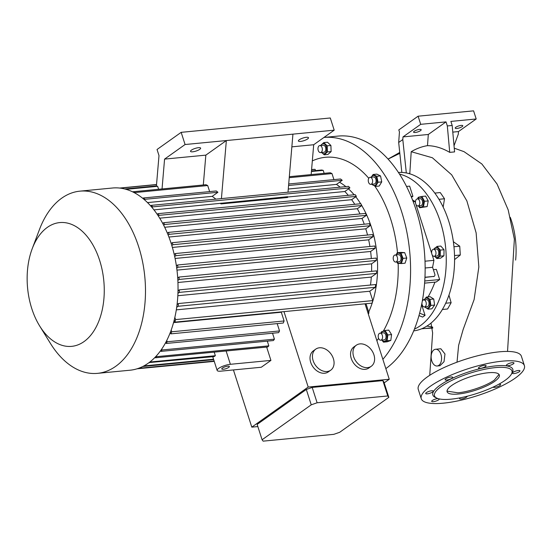 <?xml version="1.0" encoding="UTF-8"?>
<svg xmlns="http://www.w3.org/2000/svg" width="552" height="552" viewBox="0 0 552 552"><rect width="100%" height="100%" fill="white"/><g stroke="black" fill="none" stroke-linecap="round" stroke-linejoin="round"><path stroke-width="0.83" d="M385.848 368.619A121.585 74.858 84.5 0 0 421.148 229.321A121.585 74.858 84.5 0 0 338.079 136.082L323.969 137.441A121.585 74.858 84.5 0 1 404.126 220.262A121.585 74.858 84.5 0 1 382.867 359.338M312.322 160.915A101.692 62.604 84.5 0 1 368.771 178.275M374.842 186.155A101.692 62.604 84.5 0 1 397.509 252.719M398.171 263.394A101.692 62.604 84.5 0 1 383.385 331.007M378.589 338.41A101.692 62.604 84.5 0 1 376.871 340.667M403.05 258.377L400.959 252.982L397.164 252.754L400.876 252.395L404.671 252.623L406.762 258.019L405.058 263.194L401.345 263.552L403.05 258.377L406.762 258.019M376.83 176.281L373.104 174.487L376.823 174.128L380.542 175.929L381.742 181.884L379.217 186.038L375.505 186.397L378.03 182.236L376.83 176.281L380.542 175.929M327.191 145.838L323.796 142.588L327.508 142.23L330.903 145.48L331.131 151.586L327.957 154.443L324.245 154.801L327.419 151.945L327.191 145.838L330.903 145.48M387.097 340.784L387.863 334.947L391.575 334.588L390.809 340.425L387.207 341.791L383.488 342.15L387.097 340.784L390.809 340.425M381.998 340.08A5.037 3.105 -95.5 0 0 385.696 340.681A5.037 3.105 -95.5 0 0 386.828 335.223A5.037 3.105 -95.5 0 0 384.33 331.476A5.037 3.105 -95.5 0 0 381.322 333.035M381.867 340.094L383.488 342.15M387.863 334.947L385.02 330.469L388.732 330.11L391.575 334.588M385.02 330.469L381.418 331.835L381.066 333.063M380.052 333.16L383.523 332.828A3.54 2.18 84.5 0 1 385.786 334.974A3.54 2.18 84.5 0 1 384.199 339.866L380.728 340.204A3.54 2.18 -95.5 0 0 382.322 335.312A3.54 2.18 -95.5 0 0 380.052 333.16A3.54 2.18 -95.5 0 0 378.458 338.052A3.54 2.18 -95.5 0 0 380.728 340.204M327.419 151.945L331.131 151.586M321.761 152.469A5.037 3.105 -95.5 0 0 326.418 151.407A5.037 3.105 -95.5 0 0 325.238 144.7A5.037 3.105 -95.5 0 0 321.085 145.424M323.796 142.588L320.622 145.445M321.561 152.483L324.245 154.801M320.491 152.587L323.962 152.255A3.54 2.18 -95.5 0 0 325.728 150.061A3.54 2.18 -95.5 0 0 323.286 145.21L319.815 145.549A3.54 2.18 -95.5 0 0 318.055 147.743A3.54 2.18 -95.5 0 0 320.491 152.587A3.54 2.18 -95.5 0 0 322.258 150.392A3.54 2.18 -95.5 0 0 319.815 145.549M378.03 182.236L381.742 181.884M372.048 184.209A5.037 3.105 -95.5 0 0 374.891 185.382A5.037 3.105 -95.5 0 0 376.871 179.359A5.037 3.105 -95.5 0 0 372.924 175.577A5.037 3.105 -95.5 0 0 371.365 177.171M371.648 184.251L375.505 186.397M373.104 174.487L371.213 177.185M370.778 184.333L374.249 184.002A3.54 2.18 -95.5 0 0 374.953 183.726A3.54 2.18 -95.5 0 0 375.988 179.676A3.54 2.18 -95.5 0 0 373.566 176.957L370.102 177.295A3.54 2.18 -95.5 0 0 369.398 177.565A3.54 2.18 -95.5 0 0 368.363 181.615A3.54 2.18 -95.5 0 0 370.778 184.333A3.54 2.18 -95.5 0 0 371.482 184.064A3.54 2.18 -95.5 0 0 372.517 180.014A3.54 2.18 -95.5 0 0 370.102 177.295M396.998 261.924A5.037 3.105 -95.5 0 0 397.461 262.448A5.037 3.105 -95.5 0 0 401.656 260.861A5.037 3.105 -95.5 0 0 400.262 253.934A5.037 3.105 -95.5 0 0 396.322 254.886M396.784 261.945L397.55 263.332L401.345 263.552M397.164 252.754L396.177 254.9M400.959 252.982L404.671 252.623M395.729 262.048L399.199 261.71A3.54 2.18 -95.5 0 0 401.049 258.764A3.54 2.18 -95.5 0 0 399.482 254.927A3.54 2.18 -95.5 0 0 398.516 254.672L395.053 255.003A3.54 2.18 -95.5 0 0 393.203 257.95A3.54 2.18 -95.5 0 0 394.763 261.793A3.54 2.18 -95.5 0 0 395.729 262.048A3.54 2.18 -95.5 0 0 397.578 259.102A3.54 2.18 -95.5 0 0 396.019 255.259A3.54 2.18 -95.5 0 0 395.053 255.003M422.377 305.353A64.108 39.468 84.5 0 1 421.99 305.801L421.376 305.856M434.941 282.141A110.531 68.048 84.5 0 1 428.097 296.907M433.375 269.686L436.377 269.397L439.64 279.553L436.163 282.024L424.605 283.135M424.964 277.256L433.741 276.414A2.208 1.642 54.6 0 0 434.369 276.186A2.208 1.642 54.6 0 0 434.824 274.213L432.596 267.278L433.927 260.344L432.161 254.851M425.15 267.996L432.596 267.278M424.957 277.408L433.741 276.414M425.005 261.206L433.927 260.344M431.692 253.382L415.994 204.495M415.525 203.026L415.042 201.521L412.523 199.934M413.2 201.701L415.042 201.521M434.245 276.262A2.208 1.642 -125.4 0 1 434.134 276.359A2.208 1.642 -125.4 0 1 433.499 276.587M411.123 196.464L412.91 196.291L409.646 186.141L406.52 186.438M424.757 280.989L439.64 279.553M411.475 197.312L412.91 196.291M421.99 305.801L425.061 315.358L419.637 313.177M418.975 315.599L422.646 317.076L425.061 315.358M399.489 174.087A79.585 48.997 84.5 0 1 445.057 242.632A79.585 48.997 84.5 0 1 420.369 325.673A79.585 48.997 84.5 0 1 414.421 329.116M434.617 305.063L431.857 308.816L428.138 309.168L430.905 305.422L434.617 305.063L433.734 299.012L430.022 299.37L426.379 297.066L430.098 296.714L433.734 299.012M440.213 256.162L440.323 250.097L444.036 249.739L443.932 255.804L440.586 258.177L436.873 258.536L440.213 256.162L443.932 255.804M425.613 196.098L428.221 200.921L427.138 206.579L419.727 207.78L423.425 206.938L424.509 201.28L421.901 196.457L425.613 196.098M398.44 172.479A79.585 48.997 84.5 0 1 452.129 234.4A79.585 48.997 84.5 0 1 428.69 324.873A79.585 48.997 84.5 0 1 413.703 330.889M434.81 193.096L440.254 192.572L444.512 198.761L443.166 207.09M438.957 199.3L444.512 198.761M453.364 241.735L459.74 246.192L460.299 255.01L454.579 259.606M453.958 246.744L459.74 246.192M454.531 255.562L460.299 255.01M448.955 295.141L451.136 302.71L447.596 308.989L442.38 309.493M445.692 303.227L451.136 302.71M432.616 327.039L426.889 326.08M421.59 328.813L432.74 327.736L421.59 328.813M431.002 323.099L432.623 332.897L429.739 375.305M453.433 241.728L452.295 235.221M430.346 386.262A54.158 14.248 162.2 0 0 421.266 398.73A54.158 14.248 162.2 0 0 459.436 400.545A54.158 14.248 162.2 0 0 515.313 378.079A54.158 14.248 162.2 0 0 524.4 365.617A54.158 14.248 162.2 0 0 486.222 363.796A54.158 14.248 162.2 0 0 430.346 386.262M524.4 365.617L521.398 356.275A54.158 14.248 162.2 0 0 483.228 354.453A54.158 14.248 162.2 0 0 427.351 376.919A54.158 14.248 162.2 0 0 418.264 389.388L421.266 398.73M432.616 392.003A3.981 1.049 162.2 0 0 433.286 391.085A3.981 1.049 162.2 0 0 430.477 390.954A3.981 1.049 162.2 0 0 426.372 392.603A3.981 1.049 162.2 0 0 425.709 393.521A3.981 1.049 162.2 0 0 428.511 393.652A3.981 1.049 162.2 0 0 432.616 392.003M438.019 398.585A3.981 1.049 162.2 0 0 437.66 398.606A3.981 1.049 162.2 0 0 433.589 399.765A3.981 1.049 162.2 0 0 431.705 401.366A3.981 1.049 162.2 0 0 433.32 401.697A3.981 1.049 162.2 0 0 437.391 400.538A3.981 1.049 162.2 0 0 439.282 398.937A3.981 1.049 162.2 0 0 439.275 398.917M460.189 397.806A3.981 1.049 162.2 0 0 459.574 398.682A3.981 1.049 162.2 0 0 461.189 399.013A3.981 1.049 162.2 0 0 465.26 397.854A3.981 1.049 162.2 0 0 467.151 396.253M493.046 387.138A3.981 1.049 162.2 0 0 495.993 387.131A3.981 1.049 162.2 0 0 499.898 385.524A3.981 1.049 162.2 0 0 500.567 384.606A3.981 1.049 162.2 0 0 498.649 384.316M519.287 371.737A3.981 1.049 162.2 0 0 519.956 370.827A3.981 1.049 162.2 0 0 517.155 370.689A3.981 1.049 162.2 0 0 513.049 372.345A3.981 1.049 162.2 0 0 512.38 373.255A3.981 1.049 162.2 0 0 515.182 373.393A3.981 1.049 162.2 0 0 519.287 371.737M513.291 363.892A3.981 1.049 162.2 0 0 513.96 362.974A3.981 1.049 162.2 0 0 511.152 362.843A3.981 1.049 162.2 0 0 507.046 364.492A3.981 1.049 162.2 0 0 506.384 365.41A3.981 1.049 162.2 0 0 509.185 365.541A3.981 1.049 162.2 0 0 513.291 363.892M480.13 368.419A3.981 1.049 162.2 0 0 484.201 367.259A3.981 1.049 162.2 0 0 486.091 365.659A3.981 1.049 162.2 0 0 484.47 365.334A3.981 1.049 162.2 0 0 480.399 366.493A3.981 1.049 162.2 0 0 478.515 368.094A3.981 1.049 162.2 0 0 480.13 368.419M446.713 380.066A3.981 1.049 162.2 0 0 450.784 378.907A3.981 1.049 162.2 0 0 452.674 377.306A3.981 1.049 162.2 0 0 451.053 376.975A3.981 1.049 162.2 0 0 446.982 378.134A3.981 1.049 162.2 0 0 445.091 379.735A3.981 1.049 162.2 0 0 446.713 380.066M511.373 374.208L512.228 372.69A42 11.047 162.2 0 0 488.458 366.887A42 11.047 162.2 0 0 439.882 385.344A42 11.047 162.2 0 0 435.273 397.392L436.853 398.13A40.675 10.702 162.2 0 0 468.427 395.929A40.675 10.702 162.2 0 0 505.128 380.321A40.675 10.702 162.2 0 0 511.373 374.208A40.675 10.702 162.2 0 0 488.354 368.584A40.675 10.702 162.2 0 0 441.317 386.462A40.675 10.702 162.2 0 0 436.853 398.13M451.722 385.462A27.414 7.21 162.2 0 0 447.12 391.768A27.414 7.21 162.2 0 0 466.447 392.693A27.414 7.21 162.2 0 0 494.723 381.322A27.414 7.21 162.2 0 0 499.325 375.008A27.414 7.21 162.2 0 0 479.998 374.09A27.414 7.21 162.2 0 0 451.722 385.462M499.022 374.435L494.33 380.1C486.636 385.751 469.159 391.844 457.87 392.803L447.03 391.126M401.828 172.438L398.682 142.471L402.801 139.546L406.32 172.962M398.682 142.471L399.448 131.949L398.799 129.92L418.099 116.196L420.707 124.324L402.994 136.91L402.801 139.546M418.099 116.196L473.588 110.855L476.197 118.977L458.484 131.569L458.291 134.198L454.027 145.742M420.707 124.324L446.023 121.882L447.327 125.946L452.185 125.476L454.586 151.903L449.728 152.373L447.327 125.946M476.197 118.977L450.88 121.412L452.185 125.476M455.883 127.236A3.981 1.049 -17.8 0 1 459.988 125.587A3.981 1.049 -17.8 0 1 462.797 125.718A3.981 1.049 -17.8 0 1 462.127 126.636A3.981 1.049 -17.8 0 1 458.022 128.285A3.981 1.049 -17.8 0 1 455.221 128.154A3.981 1.049 -17.8 0 1 455.883 127.236M414.269 131.245A3.981 1.049 -17.8 0 1 418.375 129.589A3.981 1.049 -17.8 0 1 421.176 129.727A3.981 1.049 -17.8 0 1 420.514 130.645A3.981 1.049 -17.8 0 1 416.408 132.294A3.981 1.049 -17.8 0 1 413.6 132.156A3.981 1.049 -17.8 0 1 414.269 131.245M452.785 132.114L458.484 131.569M402.994 136.91L428.311 134.474L446.023 121.882M457.015 362.188L458.622 345.345L463.135 329.544L474.127 299.529L478.846 266.954L476.128 232.854L466.861 200.9L451.688 174.839L432.375 157.755L411.212 151.703L409.784 173.818M411.212 151.703C416.512 148.564 421.942 146.549 427.496 145.652L428.311 134.474M408.549 173.466L409.625 173.362M427.496 145.652C434.872 145.797 442.283 148.04 449.728 152.373M507.543 351.431L514.367 239.182L508.192 209.912L497.048 184.016L481.855 163.972L464.032 151.662L454.248 148.184M399.827 153.359L388.084 159.1M437.156 365.997L439.985 365.721L444.015 361.719L444.974 353.984L440.841 348.76L435.542 349.271A8.397 5.175 -95.5 0 0 431.767 360.891A8.397 5.175 -95.5 0 0 437.156 365.997A8.397 5.175 -95.5 0 0 440.938 354.377A8.397 5.175 -95.5 0 0 435.542 349.271M510.303 217.364A61.9 38.109 84.5 0 1 515.637 260.089M424.509 201.28L428.221 200.921M418.554 205.889A5.037 3.105 -95.5 0 0 419.52 206.814A5.037 3.105 -95.5 0 0 423.412 204.047A5.037 3.105 -95.5 0 0 421.307 197.499A5.037 3.105 -95.5 0 0 417.878 198.844M417.298 198.899L420.079 198.637A3.54 2.18 84.5 0 1 422.515 203.481A3.54 2.18 84.5 0 1 420.755 205.675L417.981 205.944A3.54 2.18 84.5 0 1 415.539 201.094A3.54 2.18 84.5 0 1 417.298 198.899A3.54 2.18 84.5 0 1 419.741 203.75A3.54 2.18 84.5 0 1 417.981 205.944M421.901 196.457L418.202 197.299L417.671 198.865M418.409 205.903L419.727 207.78M423.425 206.938L427.138 206.579M434.721 256.245A5.037 3.105 -95.5 0 0 438.633 256.611A5.037 3.105 -95.5 0 0 439.33 250.56A5.037 3.105 -95.5 0 0 434.044 249.207M434.569 256.259L436.873 258.536M440.323 250.097L437.087 246.413L440.8 246.054L444.036 249.739M437.087 246.413L433.658 249.242M434.148 256.3L436.922 256.031A3.54 2.18 -95.5 0 0 437.626 255.762A3.54 2.18 -95.5 0 0 438.661 251.712A3.54 2.18 -95.5 0 0 436.246 248.993L433.472 249.262A3.54 2.18 84.5 0 1 435.887 251.981A3.54 2.18 84.5 0 1 434.852 256.031A3.54 2.18 84.5 0 1 434.148 256.3A3.54 2.18 84.5 0 1 431.733 253.582A3.54 2.18 84.5 0 1 432.768 249.532A3.54 2.18 84.5 0 1 433.472 249.262M424.502 306.871L428.138 309.168M424.999 306.891A5.037 3.105 -95.5 0 0 429.856 305.049A5.037 3.105 -95.5 0 0 428.242 298.88A5.037 3.105 -95.5 0 0 424.322 299.846M430.905 305.422L430.022 299.37M426.379 297.066L424.108 299.867M422.308 301.095A3.54 2.18 84.5 0 1 423.75 299.902L426.523 299.639A3.54 2.18 84.5 0 1 427.489 299.888A3.54 2.18 84.5 0 1 429.049 303.731A3.54 2.18 84.5 0 1 427.2 306.677L424.426 306.947A3.54 2.18 84.5 0 1 423.46 306.691A3.54 2.18 84.5 0 1 421.901 303.283M423.75 299.902A3.54 2.18 84.5 0 1 424.716 300.157A3.54 2.18 84.5 0 1 426.275 304A3.54 2.18 84.5 0 1 424.426 306.947M315.523 170.602L315.13 169.354A90.859 55.938 -95.5 0 0 313.653 169.374L311.59 169.574M324.155 173.342L323.203 170.361A90.859 55.938 -95.5 0 0 321.609 170.016L311.466 170.989M333.932 179.628L331.987 173.576A90.859 55.938 -95.5 0 0 330.241 172.755L289.324 176.695M288.579 185.479L342.212 180.311A90.859 55.938 -95.5 0 0 340.563 178.986L288.703 183.982M342.212 180.311L336.465 184.396A82.903 51.039 84.5 0 1 340.142 187.169M349.913 187.887A90.859 55.938 -95.5 0 0 348.547 186.362L151.345 205.351A90.859 55.938 -95.5 0 1 152.711 206.876L349.913 187.887L344.827 191.503A82.903 51.039 84.5 0 1 348.284 195.339M356.371 196.346A90.859 55.938 -95.5 0 0 355.219 194.67L158.017 213.658A90.859 55.938 -95.5 0 1 159.162 215.335L356.371 196.346L351.658 199.693A82.903 51.039 84.5 0 1 354.75 204.309M361.815 205.523A90.859 55.938 -95.5 0 0 360.849 203.722L163.64 222.711A90.859 55.938 -95.5 0 1 164.613 224.519L361.815 205.523L357.33 208.718A82.903 51.039 84.5 0 1 360.001 213.948M366.376 215.335A90.859 55.938 -95.5 0 0 365.569 213.41L168.367 232.406A90.859 55.938 -95.5 0 1 169.174 234.324L366.376 215.335L362.002 218.447A82.903 51.039 84.5 0 1 364.237 224.202M367.535 235.042A82.903 51.039 84.5 0 0 365.776 228.818L370.116 225.727L369.467 223.698L172.258 242.687L171.168 243.466M369.909 246.468A82.903 51.039 84.5 0 0 368.66 239.816L373.048 236.698A90.859 55.938 -95.5 0 0 372.552 234.552L175.343 253.547L174.19 254.368M371.31 258.543A82.903 51.039 84.5 0 0 370.627 251.47L375.146 248.255A90.859 55.938 -95.5 0 0 374.815 245.999L177.606 264.988L176.392 265.85M371.593 271.342A82.903 51.039 84.5 0 0 371.572 263.842L376.34 260.454A90.859 55.938 -95.5 0 0 376.188 258.074L178.986 277.063L177.709 277.966M370.482 285.039A82.903 51.039 84.5 0 0 371.31 277.083L376.492 273.399A90.859 55.938 -95.5 0 0 376.554 270.859L179.352 289.855L178.013 290.8M176.309 309.865L369.764 291.235L375.332 287.275A90.859 55.938 -95.5 0 0 375.671 284.542L178.468 303.531L177.061 304.531M369.764 291.235L372.772 300.605L175.564 319.601A90.859 55.938 -95.5 0 1 174.894 322.133L372.103 303.138A90.859 55.938 -95.5 0 0 372.772 300.605M366.252 303.703A82.903 51.039 84.5 0 1 366.128 304.069L368.929 312.798L367.949 312.887M368.377 314.212A90.859 55.938 -95.5 0 0 368.929 312.798M220.745 371.158L261.275 367.252L270.928 360.394L230.391 364.299A8.846 2.325 162.2 0 0 218.633 368.391A8.846 2.325 162.2 0 0 217.15 370.426A8.846 2.325 162.2 0 0 220.745 371.158M222.449 368.025A3.981 1.049 162.2 0 0 221.78 368.943A3.981 1.049 162.2 0 0 224.581 369.074A3.981 1.049 162.2 0 0 228.687 367.425A3.981 1.049 162.2 0 0 229.356 366.507A3.981 1.049 162.2 0 0 226.555 366.376A3.981 1.049 162.2 0 0 222.449 368.025M149.116 362.567L214.155 356.578A8.846 2.325 -17.8 0 1 214.7 356.15A8.846 2.325 -17.8 0 1 215.356 355.716L214.204 352.128M266.65 347.077L270.928 360.394M373.048 236.698L175.84 255.686A90.859 55.938 -95.5 0 0 175.343 253.547M375.146 248.255L177.937 267.244A90.859 55.938 -95.5 0 0 177.606 264.988M376.34 260.454L179.138 279.45A90.859 55.938 -95.5 0 0 178.986 277.063M376.492 273.399L179.29 292.394A90.859 55.938 -95.5 0 0 179.352 289.855M375.332 287.275L178.123 306.27A90.859 55.938 -95.5 0 0 178.468 303.531M288.006 192.193L292.933 134.143L226.348 140.553L205.841 155.133L203.308 184.982M221.421 198.603L226.348 140.553L185.079 144.527L181.166 132.342L157.037 149.495L158.997 155.588L156.409 186.031A90.859 55.938 84.5 0 1 157.644 186.3L158.603 189.288M134.936 193.048L134.778 192.565A90.859 55.938 -95.5 0 0 133.039 191.744L205.951 184.727A90.859 55.938 84.5 0 1 207.697 185.541L209.643 191.599M217.923 192.282L145.004 199.3A90.859 55.938 -95.5 0 0 143.354 197.982L216.274 190.957A90.859 55.938 84.5 0 1 217.923 192.282L212.182 196.36A82.903 51.039 -95.5 0 1 215.853 199.141M311.162 174.591L313.695 144.741L291.856 146.846M313.695 144.741L334.202 130.168L330.289 117.983L181.166 132.342M162.04 188.957L164.572 159.107L185.079 144.527M334.202 130.168L292.933 134.143M119.646 188.059L156.54 184.506M315.13 169.354L311.576 169.699M156.533 184.63L120.226 188.128M323.203 170.361L311.425 171.493M124.731 188.977L156.423 185.92M157.644 186.3L126.091 189.343M331.987 173.576L289.234 177.689M174.894 322.133L174.225 320.029M174.853 317.386L175.564 319.601M366.128 304.069L365.148 304.166M149.199 362.83L150.303 361.65M288.275 189.032L336.465 184.396M152.711 206.876L151.959 207.407M150.62 205.868L151.345 205.351M287.599 197.009L344.827 191.503M153.967 209.884L287.627 196.705L287.558 197.506L220.972 203.916A82.903 51.039 -95.5 0 0 220.538 203.467M220.972 203.916L221.035 203.115M159.162 215.335L158.3 215.956M157.168 214.266L158.017 213.658M159.707 218.178L351.658 199.693M164.613 224.519L163.654 225.195M162.702 223.381L163.64 222.711M164.689 227.272L357.33 208.718M169.174 234.324L168.139 235.062M167.346 233.13L168.367 232.406M168.912 237.043L362.002 218.447M176.702 307.278L178.123 306.27M177.937 293.347L179.29 292.394M371.31 277.083L177.827 295.72M177.854 280.361L179.138 279.45M371.572 263.842L177.944 282.493M176.716 268.12L177.937 267.244M370.627 251.47L176.971 270.121M174.673 256.514L175.84 255.686M368.66 239.816L175.087 258.46M171.81 245.502L172.914 244.722L172.258 242.687M172.914 244.722L370.116 225.727M365.776 228.818L172.383 247.441M32.216 248.704L39.427 229.604A91.522 56.345 84.5 0 1 61.727 198.175A91.522 56.345 84.5 0 1 79.95 191.151L112.504 188.011A91.522 56.345 84.5 0 1 175.067 258.364A91.522 56.345 84.5 0 1 148.267 363.188A91.522 56.345 84.5 0 1 130.051 370.213L97.497 373.352A91.522 56.345 84.5 0 1 50.377 343.33L39.654 325.963A62.176 38.281 84.5 0 1 32.216 248.704A62.176 38.281 84.5 0 1 47.368 227.355A62.176 38.281 84.5 0 1 99.629 260.351A62.176 38.281 84.5 0 1 84.042 341.578A62.176 38.281 84.5 0 1 39.654 325.963M79.95 191.151A91.522 56.345 84.5 0 1 142.513 261.496A91.522 56.345 84.5 0 1 115.713 366.321A91.522 56.345 84.5 0 1 97.497 373.352M339.508 182.229A82.455 50.763 84.5 0 1 345.869 186.617M348.498 188.894A82.455 50.763 84.5 0 1 354.122 194.773M355.757 196.781A82.455 50.763 84.5 0 1 360.642 203.743M361.76 205.565A82.455 50.763 84.5 0 1 368.688 312.032M205.841 155.133L164.572 159.107M145.004 199.3L144.41 199.72M142.802 198.375L143.354 197.982M133.039 191.744L133.156 192.11M207.697 185.541L134.778 192.565M147.508 202.591L212.182 196.36M213.693 359.662L142.782 366.493M143.92 365.914L213.548 359.207M214.19 361.222L137.758 368.577M138.524 368.315L214.135 361.036M137.048 368.805L214.238 361.374M150.406 361.974L215.356 355.716M170.685 333.153L170.009 333.215M281.41 311.873A82.903 51.039 84.5 0 1 281.292 312.239L173.542 322.616M171.182 330.096L171.727 331.786A90.859 55.938 -95.5 0 1 170.906 333.85L170.389 332.235M166.759 340.474L167.18 341.764A90.859 55.938 -95.5 0 1 166.242 343.461L165.848 342.24M161.757 349.03L162.06 349.982A90.859 55.938 -95.5 0 1 161.025 351.376L160.742 350.485M156.257 356.047L156.457 356.675A90.859 55.938 -95.5 0 1 155.34 357.793L155.153 357.22M155.34 357.793L267.706 346.973A90.859 55.938 -95.5 0 0 268.824 345.856L156.457 356.675M161.025 351.376L273.392 340.549A90.859 55.938 -95.5 0 0 274.427 339.163L162.06 349.982M166.242 343.461L278.608 332.642A90.859 55.938 -95.5 0 0 279.54 330.945L167.18 341.764M170.906 333.85L283.273 323.023A90.859 55.938 -95.5 0 0 284.094 320.967L171.727 331.786M281.292 312.239L284.094 320.967M277.187 323.61L279.54 330.945M272.522 333.229L274.427 339.163M267.313 341.136L268.824 345.856M315.765 349.126L313.357 350.844A12.917 9.598 54.6 0 0 310.707 362.347A12.917 9.598 54.6 0 0 328.323 371.903L330.738 370.185A12.917 9.598 -125.4 0 1 313.122 360.635A12.917 9.598 -125.4 0 1 315.765 349.126A12.917 9.598 -125.4 0 1 333.387 358.683A12.917 9.598 -125.4 0 1 330.738 370.185M356.302 345.221L353.887 346.939A12.917 9.598 54.6 0 0 351.238 358.441A12.917 9.598 54.6 0 0 368.86 367.998L371.268 366.28A12.917 9.598 -125.4 0 1 353.653 356.73A12.917 9.598 -125.4 0 1 356.302 345.221A12.917 9.598 -125.4 0 1 373.918 354.777A12.917 9.598 -125.4 0 1 371.268 366.28M283.976 311.625L308.195 387.055L251.802 427.144L257.846 426.565M365.038 303.821L389.257 379.252L308.195 387.055M384.185 382.86L389.257 379.252M262.083 439.765L257.149 424.405L306.312 389.464L312.19 387.414L382.853 380.611L383.902 381.991L388.836 397.35L339.68 432.292L333.801 434.341L263.138 441.145L262.083 439.765L311.238 404.823L317.117 402.774L387.78 395.963L388.836 397.35M306.312 389.464L311.238 404.823M312.19 387.414L317.117 402.774M382.853 380.611L387.78 395.963M233.427 369.937L251.802 427.144M307.595 138.959A5.306 1.394 162.2 0 0 308.485 137.738A5.306 1.394 162.2 0 0 304.745 137.558A5.306 1.394 162.2 0 0 299.274 139.76A5.306 1.394 162.2 0 0 298.384 140.981A5.306 1.394 162.2 0 0 302.123 141.16A5.306 1.394 162.2 0 0 307.595 138.959M199.741 149.344A5.306 1.394 162.2 0 0 200.631 148.122A5.306 1.394 162.2 0 0 196.892 147.943A5.306 1.394 162.2 0 0 191.42 150.144A5.306 1.394 162.2 0 0 190.53 151.365A5.306 1.394 162.2 0 0 194.269 151.545A5.306 1.394 162.2 0 0 199.741 149.344M422.542 299.798L424.253 299.632M226.12 350.982L230.391 364.299M432.789 328.102L424.467 328.537M388.435 158.859L399.731 152.455M212.748 356.709L217.15 370.426"/></g></svg>

